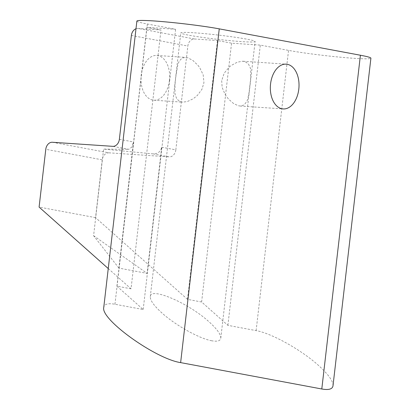 <?xml version="1.0" encoding="UTF-8"?>
<svg xmlns="http://www.w3.org/2000/svg" width="410" height="410" viewBox="0 0 410 410"><rect width="100%" height="100%" fill="white"/><g stroke="black" fill="none" stroke-linecap="round" stroke-linejoin="round"><path stroke-width="0.31" stroke-dasharray="2.05 1.54" d="M333.002 385.774C333.222 381.131 328.343 374.309 318.36 365.3C301.14 349.761 271.466 333.228 256.117 330.619L227.888 325.345L201.617 301.996L187.498 299.361L217.449 40.539L231.563 43.178L260.309 45.115L288.543 50.389A46.74 2.701 -173.4 0 0 353.881 58.307A46.74 2.701 -173.4 0 0 370.906 58.184M221.697 80.616L222.133 87.381L225.136 94.551L228.421 98.984L233.439 103.433L238.159 105.703L240.357 106.041L244.088 104.98L246.856 101.393L247.496 99.768L248.931 93.454L250.618 79.207L250.689 69.9L250.351 68.004L248.342 63.76L244.929 61.582L242.658 61.233L237.293 62.187L231.102 65.544L229.21 67.081L224.208 73.154L221.697 80.616M194.437 32.81A37.392 2.163 6.6 0 1 233.982 37.09A37.392 2.163 6.6 0 1 255.107 41.502A37.392 2.163 6.6 0 1 241.49 41.6A37.392 2.163 6.6 0 1 201.945 37.32A37.392 2.163 6.6 0 1 180.815 32.908A37.392 2.163 6.6 0 1 194.437 32.81M211.806 340.782C199.526 338.691 175.793 325.468 162.011 313.035C154.027 305.829 150.127 300.371 150.301 296.656C150.132 286.549 188.544 303.005 209.064 321.829C217.049 329.035 220.954 334.493 220.78 338.209C220.36 340.91 217.372 341.766 211.806 340.782M169.433 80.468A22.437 14.304 93.9 0 0 156.83 55.442A22.437 14.304 93.9 0 0 141.204 75.194A22.437 14.304 93.9 0 0 153.811 100.214A22.437 14.304 93.9 0 0 169.433 80.468M175.7 77.516L177.822 64.621L179.252 61.064L182.091 58.092L185.602 57.385L188.093 57.897L193.038 60.577L198.25 65.656L199.731 67.676L203.196 74.902L203.929 82.789L201.966 89.242L197.42 95.392L193.233 98.759L187.38 101.531L182.588 102.151L180.144 101.644L176.838 99.071L175.044 94.223L174.921 85.306L175.7 77.516M161.709 147.216L175.828 149.855A7.477 5.745 100.6 0 1 173.538 154.985A7.477 5.745 100.6 0 1 169.217 156.886L153.222 153.893L156.21 153.612L158.87 152.243L160.802 149.998L161.709 147.216L147.113 273.373L118.885 268.099L133.481 141.942L131.738 147.175L128.755 149.322L112.755 146.334M135.997 28.746A7.477 5.745 100.6 0 1 137.986 28.439L194.448 38.991A7.477 5.745 -79.4 0 0 190.132 40.887A7.477 5.745 -79.4 0 0 187.841 46.022L131.379 35.47M52.388 142.265L108.85 152.817A7.477 5.745 -79.4 0 0 104.535 154.713A7.477 5.745 -79.4 0 0 102.244 159.844L45.782 149.296M187.498 299.361L95.556 217.643L102.244 159.844M95.556 217.643L39.093 207.091M108.85 152.817L169.217 156.886M175.828 149.855L187.841 46.022M194.448 38.991L217.449 40.539M136.884 21.064A46.74 2.701 -173.4 0 0 147.385 24.016L175.613 29.289L146.867 27.352L160.981 29.991L137.986 28.439M153.222 153.893L103.617 149.091L128.755 149.322M118.885 268.099L93.593 235.714L103.617 149.091M93.593 235.714L147.113 273.373M108.25 268.555L131.036 288.809L160.981 29.991M131.036 288.809L116.922 286.17L143.192 309.519L114.959 304.246C108.009 303.01 104.268 304.082 103.75 307.459M227.888 325.345L260.309 45.115M201.617 301.996L231.563 43.178M116.922 286.17L146.867 27.352M143.192 309.519L175.613 29.289M256.117 330.619L288.543 50.389M119.366 139.303L133.481 141.942M114.959 304.246L147.385 24.016M220.78 338.209L255.107 41.502M243.038 61.254L286.19 64.165M156.83 55.442L185.602 57.385M153.811 100.214L182.588 102.151M240.024 106.026L283.172 108.932M150.301 296.656L180.815 32.908"/><path stroke-width="0.61" d="M270.564 83.912A22.437 14.304 -86.1 0 1 286.19 64.165A22.437 14.304 -86.1 0 1 298.798 89.185A22.437 14.304 -86.1 0 1 283.172 108.932A22.437 14.304 -86.1 0 1 270.564 83.912M108.25 268.555L39.093 207.091L45.782 149.296A7.477 5.745 100.6 0 1 48.072 144.161A7.477 5.745 100.6 0 1 52.388 142.265L112.755 146.334A7.477 5.745 -79.4 0 0 117.075 144.438A7.477 5.745 -79.4 0 0 119.366 139.303L131.379 35.47A7.477 5.745 100.6 0 1 133.67 30.34A7.477 5.745 100.6 0 1 135.997 28.746M219.253 28.859A46.74 2.701 -173.4 0 0 167.849 22.094A46.74 2.701 -173.4 0 0 136.884 21.064L103.75 307.459C100.373 319.308 155.585 358.914 180.636 362.614L219.253 28.859L360.41 55.237A46.74 2.701 -173.4 0 1 370.906 58.184L333.002 385.774C332.484 389.151 328.743 390.223 321.794 388.987L180.636 362.614M321.794 388.987L360.41 55.237"/></g></svg>
